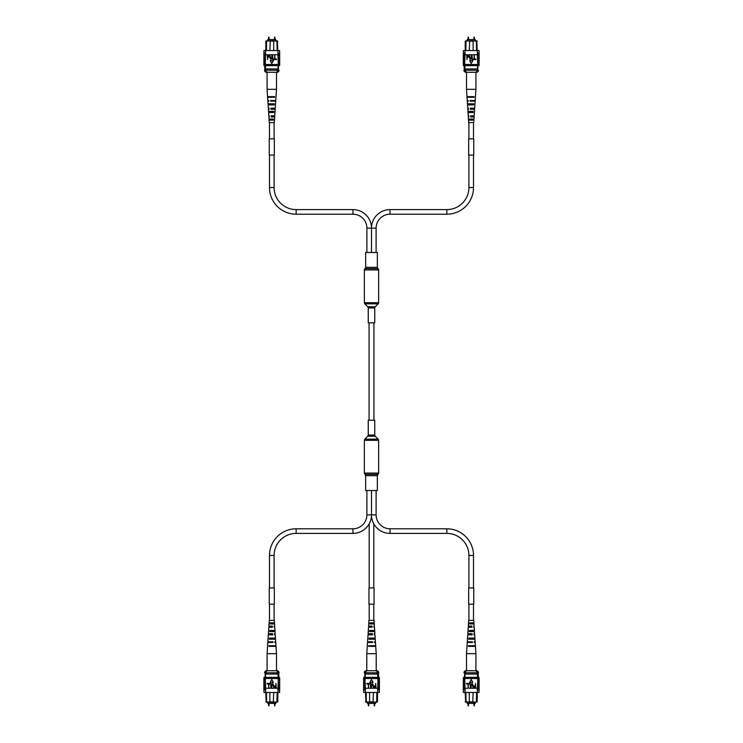 <?xml version="1.0" encoding="UTF-8"?>
<svg xmlns="http://www.w3.org/2000/svg" width="743" height="743" viewBox="0 0 743 743"><rect width="100%" height="100%" fill="white"/><g stroke="black" fill="none" stroke-linecap="round" stroke-linejoin="round"><path stroke-width="1.11" d="M377.342 475.65L365.658 475.65L365.658 490.51L377.342 490.51L377.342 475.65L378.642 473.059L378.642 440.311L378.168 439.159L364.832 439.159L367.776 436.215L375.224 436.215L378.168 439.159M371.5 420.204L374.751 420.204L374.751 435.064L368.249 435.064L368.249 420.204L371.5 420.204M378.168 303.841A1.625 1.625 0 0 0 378.642 302.689L378.642 269.941A1.625 1.625 0 0 0 377.992 268.65A1.625 1.625 0 0 1 377.342 267.35L377.342 252.49L365.658 252.49L365.658 267.35A1.625 1.625 0 0 1 365.008 268.65A1.625 1.625 0 0 0 364.358 269.941L364.358 302.689A1.625 1.625 0 0 0 364.832 303.841L367.776 306.785A1.625 1.625 0 0 1 368.249 307.936L368.249 322.796L374.751 322.796L374.751 307.936A1.625 1.625 0 0 1 375.224 306.785L378.168 303.841L364.832 303.841M267.759 702.172L267.759 703.398L275.82 703.398L275.82 702.172M265.14 677.245L265.14 673.409M269.876 692.457L269.876 701.782L277.343 702.172L266.235 702.172L265.79 693.08M265.79 701.782L270.257 702.172M266.421 692.457L266.644 702.172M277.789 693.08L277.789 701.782M265.53 677.365L265.53 672.768M265.14 677.365L265.14 672.768M278.049 677.365L278.049 672.768M273.322 702.172L273.703 692.457M276.935 702.172L277.158 692.457M278.049 674.04L265.53 674.04M266.161 674.04L266.161 672.768L264.582 672.768L264.582 671.997L265.715 671.997L265.715 672.768M264.582 671.997L265.855 670.725L277.724 670.725L278.996 671.997L277.863 671.997L277.863 672.768L266.161 672.768M277.418 674.04L277.418 672.768M277.863 671.997L276.257 670.725M267.322 670.725L265.715 671.997M278.996 671.997L278.996 672.768L277.863 672.768M279.609 683.374L279.609 682.223M279.609 690.535L279.609 692.457L277.928 692.457L278.17 682.223L279.721 682.223L279.721 680.82L278.309 680.82L278.309 682.223M279.609 685.938L279.609 684.786M279.609 680.82L279.609 679.669M278.309 680.82L278.17 679.669L279.721 679.669L279.721 678.517L277.928 678.517L277.928 677.365L263.969 677.365L263.969 678.517M278.309 679.669L278.309 678.517M278.068 689.894L279.721 689.894L279.721 688.492L278.068 688.492M278.309 687.34L279.721 687.34L279.721 685.938L278.309 685.938M278.309 684.786L279.721 684.786L279.721 683.374L278.309 683.374M277.928 692.457L265.65 692.457L265.65 688.232L277.928 688.232M265.27 679.669L263.858 679.669L263.858 678.517L265.27 678.517L265.65 688.232M265.65 692.457L263.969 692.457L263.969 690.535M265.27 678.517L265.65 677.365M265.27 683.374L263.858 683.374L263.858 684.786L265.27 684.786M265.27 685.938L263.858 685.938L263.858 687.34L265.27 687.34M265.65 688.492L263.858 688.492L263.858 689.894L265.65 689.894M265.511 688.492L265.511 689.894M265.27 682.223L263.858 682.223L263.858 680.82L265.27 680.82M279.609 678.517L279.609 677.365L277.928 677.365M277.928 688.492L277.928 689.894M277.928 678.517L265.65 678.517M275.941 683.439L276.294 687.916L274.724 687.832L274.204 686.616L275.941 685.241L275.941 683.439M275.941 685.761L274.548 686.597L275.226 687.396L275.941 687.396L275.941 685.761M271.938 685.334L271.585 687.916L271.585 685.343L272.653 683.384L273.74 685.343L273.74 687.916L272.681 683.904L271.938 685.334M269.263 683.439L271.009 683.439L271.009 687.916L270.656 683.959L269.263 683.959L269.263 683.439M267.108 683.439L268.855 683.439L268.855 687.916L268.511 683.959L267.108 683.959L267.108 683.439M271.789 679.548L270.192 682.315L273.387 682.315L271.789 679.548M274.483 622.829L270.294 622.829L270.229 623.962L274.557 623.962L274.325 620.396L269.254 620.396L268.882 626.08L272.365 626.08L272.412 627.213L268.808 627.213L268.39 633.705L272.662 633.705L272.7 634.838L268.316 634.838L267.851 641.822L272.96 641.822L272.987 642.472L267.814 642.472L267.081 653.673L276.498 653.673L276.498 670.725M273.034 631.596L272.997 630.454M273.508 646.373L273.489 645.723M273.285 639.221L273.248 638.088M272.783 623.962L272.746 622.829M271.957 626.08L271.594 627.213L271.957 626.08M272.124 633.705L271.455 633.705L271.427 634.838L272.152 634.838L272.124 633.705M271.269 642.472L271.288 641.822M269.477 642.472L269.486 641.822M269.635 634.838L269.663 633.705M269.802 627.213L269.82 626.08M274.223 626.08L274.278 627.213M274.641 633.705L274.696 634.838M276.498 653.673L276.024 646.373L268.938 646.373L268.975 645.723L275.978 645.723L275.764 642.472L275.114 642.472M268.799 642.472L268.827 641.822M269.087 634.838L269.124 633.705M269.375 627.213L269.412 626.08M274.492 634.838L275.263 634.838L275.477 638.088L269.403 638.088L269.347 639.221L275.551 639.221L275.727 641.822L274.752 641.822L274.78 642.472M274.455 633.705L275.189 633.705L275.059 631.596L269.783 631.596L269.848 630.454L274.984 630.454L274.956 631.596M274.984 630.454L274.771 627.213L274.204 627.213M274.167 626.08L274.696 626.08L274.557 623.962M275.792 646.373L275.755 645.723M275.393 639.221L275.328 638.088M272.291 641.822L272.309 642.472M274.659 646.373L274.641 645.723M270.09 645.723L270.071 646.373M274.436 639.221L274.399 638.088M270.331 638.088L270.294 639.221M274.195 631.596L274.158 630.454M270.582 630.454L270.545 631.596M273.935 623.962L273.898 622.829M270.833 622.829L270.796 623.962M366.893 490.51L366.893 514.862A13.931 13.931 0 0 1 352.962 528.802L296.141 528.802A26.655 26.655 0 0 0 269.486 555.458L269.486 587.927M376.107 490.51L376.107 514.862L371.5 514.862L371.5 490.51L371.5 514.862A18.538 18.538 0 0 1 352.962 533.4L296.141 533.4A22.049 22.049 0 0 0 274.093 555.458L274.093 587.927M274.093 604.161L274.093 620.396M269.486 604.161L269.486 620.396M367.469 702.172L367.469 703.398L375.531 703.398L375.531 702.172M364.85 677.245L364.85 673.409M369.587 692.457L369.587 701.782L377.054 702.172L365.946 702.172L365.491 693.089M365.5 701.782L369.968 702.172M366.132 692.457L366.355 702.172M377.5 693.08L377.5 701.782M365.24 677.365L365.24 672.768M364.85 677.365L364.85 672.768M377.76 677.365L377.76 672.768M373.032 702.172L373.413 692.457M376.645 702.172L376.868 692.457M377.76 674.04L365.24 674.04M365.872 674.04L365.872 672.768L364.293 672.768L364.293 671.997L365.426 671.997L365.426 672.768M364.293 671.997L365.565 670.725L377.435 670.725L378.707 671.997L377.574 671.997L377.574 672.768L365.872 672.768M377.128 674.04L377.128 672.768M377.574 671.997L375.967 670.725M367.033 670.725L365.426 671.997M378.707 671.997L378.707 672.768L377.574 672.768M379.32 683.374L379.32 682.223M379.32 690.535L379.32 692.457L377.639 692.457L377.881 682.223L379.432 682.223L379.432 680.82L378.02 680.82L378.02 682.223M379.32 685.938L379.32 684.786M379.32 680.82L379.32 679.669M378.02 680.82L377.881 679.669L379.432 679.669L379.432 678.517L377.639 678.517L377.639 677.365L363.68 677.365L363.68 678.517M378.02 679.669L378.02 678.517M377.778 689.894L379.432 689.894L379.432 688.492L377.778 688.492M378.02 687.34L379.432 687.34L379.432 685.938L378.02 685.938M378.02 684.786L379.432 684.786L379.432 683.374L378.02 683.374M377.639 692.457L365.361 692.457L365.361 688.232L377.639 688.232M364.98 679.669L363.568 679.669L363.568 678.517L364.98 678.517L365.361 688.232M365.361 692.457L363.68 692.457L363.68 690.535M364.98 678.517L365.361 677.365M364.98 683.374L363.568 683.374L363.568 684.786L364.98 684.786M364.98 685.938L363.568 685.938L363.568 687.34L364.98 687.34M365.361 688.492L363.568 688.492L363.568 689.894L365.361 689.894M365.222 688.492L365.222 689.894M364.98 682.223L363.568 682.223L363.568 680.82L364.98 680.82M379.32 678.517L379.32 677.365L377.639 677.365M377.639 688.492L377.639 689.894M377.639 678.517L365.361 678.517M375.652 683.439L376.004 687.916L374.435 687.832L373.915 686.616L375.652 685.241L375.652 683.439M375.652 685.761L374.258 686.597L374.936 687.396L375.652 687.396L375.652 685.761M371.649 685.334L371.296 687.916L371.296 685.343L372.364 683.384L373.45 685.343L373.45 687.916L372.392 683.904L371.649 685.334M368.974 683.439L370.72 683.439L370.72 687.916L370.367 683.959L368.974 683.959L368.974 683.439M366.819 683.439L368.565 683.439L368.565 687.916L368.222 683.959L366.819 683.959L366.819 683.439M371.5 679.548L369.903 682.315L373.097 682.315L371.5 679.548M374.193 622.829L370.005 622.829L369.94 623.962L374.268 623.962L374.035 620.396L368.965 620.396L368.593 626.08L372.076 626.08L372.122 627.213L368.519 627.213L368.101 633.705L372.373 633.705L372.41 634.838L368.026 634.838L367.562 641.822L372.67 641.822L372.698 642.472L367.525 642.472L366.791 653.673L376.209 653.673L376.209 670.725M372.745 631.596L372.707 630.454M373.218 646.373L373.2 645.723M372.995 639.221L372.958 638.088M372.494 623.962L372.457 622.829M371.667 626.08L371.305 627.213L371.667 626.08M371.834 633.705L371.166 633.705L371.138 634.838L371.862 634.838L371.834 633.705M370.98 642.472L370.998 641.822M369.187 642.472L369.197 641.822M369.345 634.838L369.373 633.705M369.512 627.213L369.531 626.08M373.933 626.08L373.989 627.213M374.351 633.705L374.407 634.838M376.209 653.673L375.735 646.373L368.649 646.373L368.686 645.723L375.689 645.723L375.475 642.472L374.825 642.472M368.509 642.472L368.537 641.822M368.797 634.838L368.834 633.705M369.085 627.213L369.122 626.08M374.203 634.838L374.974 634.838L375.187 638.088L369.113 638.088L369.057 639.221L375.261 639.221L375.438 641.822L374.463 641.822L374.491 642.472M374.166 633.705L374.899 633.705L374.769 631.596L369.494 631.596L369.559 630.454L374.695 630.454L374.667 631.596M374.695 630.454L374.481 627.213L373.915 627.213M373.878 626.08L374.407 626.08L374.268 623.962M375.503 646.373L375.466 645.723M375.104 639.221L375.039 638.088M372.002 641.822L372.02 642.472M374.37 646.373L374.351 645.723M369.8 645.723L369.782 646.373M374.147 639.221L374.11 638.088M370.042 638.088L370.005 639.221M373.905 631.596L373.868 630.454M370.293 630.454L370.255 631.596M373.645 623.962L373.608 622.829M370.543 622.829L370.506 623.962M467.18 702.172L467.18 703.398L475.241 703.398L475.241 702.172M464.561 677.245L464.561 673.409M469.297 692.457L469.297 701.782L476.765 702.172L465.657 702.172L465.202 693.089M465.211 701.782L469.678 702.172M465.842 692.457L466.065 702.172M477.21 693.08L477.21 701.782M464.951 677.365L464.951 672.768M464.561 677.365L464.561 672.768M477.47 677.365L477.47 672.768M472.743 702.172L473.124 692.457M476.356 702.172L476.579 692.457M477.47 674.04L464.951 674.04M465.582 674.04L465.582 672.768L464.004 672.768L464.004 671.997L465.137 671.997L465.137 672.768M464.004 671.997L465.276 670.725L477.145 670.725L478.418 671.997L477.285 671.997L477.285 672.768L465.582 672.768M476.839 674.04L476.839 672.768M477.285 671.997L475.678 670.725M466.743 670.725L465.137 671.997M478.418 671.997L478.418 672.768L477.285 672.768M479.031 683.374L479.031 682.223M479.031 690.535L479.031 692.457L477.35 692.457L477.591 682.223L479.142 682.223L479.142 680.82L477.73 680.82L477.73 682.223M479.031 685.938L479.031 684.786M479.031 680.82L479.031 679.669M477.73 680.82L477.591 679.669L479.142 679.669L479.142 678.517L477.35 678.517L477.35 677.365L463.391 677.365L463.391 678.517M477.73 679.669L477.73 678.517M477.489 689.894L479.142 689.894L479.142 688.492L477.489 688.492M477.73 687.34L479.142 687.34L479.142 685.938L477.73 685.938M477.73 684.786L479.142 684.786L479.142 683.374L477.73 683.374M477.35 692.457L465.072 692.457L465.072 688.232L477.35 688.232M464.691 679.669L463.279 679.669L463.279 678.517L464.691 678.517L465.072 688.232M465.072 692.457L463.391 692.457L463.391 690.535M464.691 678.517L465.072 677.365M464.691 683.374L463.279 683.374L463.279 684.786L464.691 684.786M464.691 685.938L463.279 685.938L463.279 687.34L464.691 687.34M465.072 688.492L463.279 688.492L463.279 689.894L465.072 689.894M464.932 688.492L464.932 689.894M464.691 682.223L463.279 682.223L463.279 680.82L464.691 680.82M479.031 678.517L479.031 677.365L477.35 677.365M477.35 688.492L477.35 689.894M477.35 678.517L465.072 678.517M475.362 683.439L475.715 687.916L474.145 687.832L473.625 686.616L475.362 685.241L475.362 683.439M475.362 685.761L473.969 686.597L474.647 687.396L475.362 687.396L475.362 685.761M471.359 685.334L471.006 687.916L471.006 685.343L472.074 683.384L473.161 685.343L473.161 687.916L472.102 683.904L471.359 685.334M468.684 683.439L470.43 683.439L470.43 687.916L470.078 683.959L468.684 683.959L468.684 683.439M466.53 683.439L468.276 683.439L468.276 687.916L467.932 683.959L466.53 683.959L466.53 683.439M471.211 679.548L469.613 682.315L472.808 682.315L471.211 679.548M473.904 622.829L469.715 622.829L469.65 623.962L473.978 623.962L473.746 620.396L468.675 620.396L468.304 626.08L471.786 626.08L471.833 627.213L468.229 627.213L467.811 633.705L472.084 633.705L472.121 634.838L467.737 634.838L467.273 641.822L472.381 641.822L472.409 642.472L467.236 642.472L466.502 653.673L475.919 653.673L475.919 670.725M472.455 631.596L472.418 630.454M472.929 646.373L472.91 645.723M472.706 639.221L472.669 638.088M472.204 623.962L472.167 622.829M471.378 626.08L471.016 627.213L471.378 626.08M471.545 633.705L470.876 633.705L470.848 634.838L471.573 634.838L471.545 633.705M470.69 642.472L470.709 641.822M468.898 642.472L468.907 641.822M469.056 634.838L469.084 633.705M469.223 627.213L469.242 626.08M473.644 626.08L473.7 627.213M474.062 633.705L474.118 634.838M475.919 653.673L475.446 646.373L468.359 646.373L468.396 645.723L475.399 645.723L475.186 642.472L474.536 642.472M468.22 642.472L468.248 641.822M468.508 634.838L468.545 633.705M468.796 627.213L468.833 626.08M473.913 634.838L474.684 634.838L474.898 638.088L468.824 638.088L468.759 639.221L474.972 639.221L475.149 641.822L474.173 641.822L474.201 642.472M473.876 633.705L474.61 633.705L474.48 631.596L469.204 631.596L469.27 630.454L474.406 630.454L474.378 631.596M474.406 630.454L474.192 627.213L473.625 627.213M473.588 626.08L474.118 626.08L473.978 623.962M475.214 646.373L475.176 645.723M474.814 639.221L474.749 638.088M471.712 641.822L471.731 642.472M474.08 646.373L474.062 645.723M469.511 645.723L469.492 646.373M473.858 639.221L473.82 638.088M469.752 638.088L469.715 639.221M473.616 631.596L473.579 630.454M470.003 630.454L469.966 631.596M473.356 623.962L473.319 622.829M470.254 622.829L470.217 623.962M376.107 514.862A13.931 13.931 0 0 0 390.038 528.802L446.859 528.802A26.655 26.655 0 0 1 473.514 555.458L473.514 587.927M366.893 514.862L371.5 514.862A18.538 18.538 0 0 0 390.038 533.4L446.859 533.4A22.049 22.049 0 0 1 468.907 555.458L468.907 587.927M468.907 604.161L468.907 620.396M473.514 604.161L473.514 620.396M275.82 40.828L275.82 39.602L267.759 39.602L267.759 40.828M278.439 65.755L278.439 69.591M273.703 50.543L273.703 41.218L266.235 40.828L277.343 40.828L277.798 49.911M277.789 41.218L273.322 40.828M277.158 50.543L276.935 40.828M265.79 49.92L265.79 41.218M278.049 65.635L278.049 70.232M278.439 65.635L278.439 70.232M265.53 65.635L265.53 70.232M270.257 40.828L269.876 50.543M266.644 40.828L266.421 50.543M265.53 68.96L278.049 68.96M277.418 68.96L277.418 70.232L278.996 70.232L278.996 71.003L277.863 71.003L277.863 70.232M278.996 71.003L277.724 72.275L265.855 72.275L264.582 71.003L265.715 71.003L265.715 70.232L277.418 70.232M266.161 68.96L266.161 70.232M265.715 71.003L267.322 72.275M276.257 72.275L277.863 71.003M264.582 71.003L264.582 70.232L265.715 70.232M263.969 59.626L263.969 60.777M263.969 52.465L263.969 50.543L265.65 50.543L265.409 60.777L263.858 60.777L263.858 62.18L265.27 62.18L265.27 60.777M263.969 57.062L263.969 58.214M263.969 62.18L263.969 63.331M265.27 62.18L265.409 63.331L263.858 63.331L263.858 64.483L265.65 64.483L265.65 65.635L279.609 65.635L279.609 64.483M265.27 63.331L265.27 64.483M265.511 53.106L263.858 53.106L263.858 54.508L265.511 54.508M265.27 55.66L263.858 55.66L263.858 57.062L265.27 57.062M265.27 58.214L263.858 58.214L263.858 59.626L265.27 59.626M265.65 50.543L277.928 50.543L277.928 54.768L265.65 54.768M278.309 63.331L279.721 63.331L279.721 64.483L278.309 64.483L277.928 54.768M277.928 50.543L279.609 50.543L279.609 52.465M278.309 64.483L277.928 65.635M278.309 59.626L279.721 59.626L279.721 58.214L278.309 58.214M278.309 57.062L279.721 57.062L279.721 55.66L278.309 55.66M277.928 54.508L279.721 54.508L279.721 53.106L277.928 53.106M278.068 54.508L278.068 53.106M278.309 60.777L279.721 60.777L279.721 62.18L278.309 62.18M263.969 64.483L263.969 65.635L265.65 65.635M265.65 54.508L265.65 53.106M265.65 64.483L277.928 64.483M267.638 59.561L267.285 55.084L268.855 55.168L269.375 56.384L267.638 57.759L267.638 59.561M267.638 57.239L269.031 56.403L268.353 55.604L267.638 55.604L267.638 57.239M271.641 57.666L271.994 55.084L271.994 57.657L270.926 59.616L269.839 57.657L269.839 55.084L270.898 59.096L271.641 57.666M274.316 59.561L272.57 59.561L272.57 55.084L272.922 59.041L274.316 59.041L274.316 59.561M276.47 59.561L274.724 59.561L274.724 55.084L275.068 59.041L276.47 59.041L276.47 59.561M271.789 63.452L273.387 60.685L270.192 60.685L271.789 63.452M269.096 120.171L273.285 120.171L273.35 119.038L269.022 119.038L269.254 122.604L274.325 122.604L274.696 116.92L271.214 116.92L271.167 115.787L274.771 115.787L275.189 109.295L270.916 109.295L270.879 108.162L275.263 108.162L275.727 101.178L270.619 101.178L270.591 100.528L275.764 100.528L276.498 89.327L267.081 89.327L267.081 72.275M270.545 111.404L270.582 112.546M270.071 96.627L270.09 97.277M270.294 103.779L270.331 104.912M270.796 119.038L270.833 120.171M271.622 116.92L271.984 115.787L271.622 116.92M271.455 109.295L272.124 109.295L272.152 108.162L271.427 108.162L271.455 109.295M272.309 100.528L272.291 101.178M274.102 100.528L274.093 101.178M273.944 108.162L273.916 109.295M273.777 115.787L273.758 116.92M269.356 116.92L269.3 115.787M268.938 109.295L268.882 108.162M267.081 89.327L267.554 96.627L274.641 96.627L274.604 97.277L267.601 97.277L267.814 100.528L268.464 100.528M274.78 100.528L274.752 101.178M274.492 108.162L274.455 109.295M274.204 115.787L274.167 116.92M269.087 108.162L268.316 108.162L268.102 104.912L274.176 104.912L274.241 103.779L268.028 103.779L267.851 101.178L268.827 101.178L268.799 100.528M269.124 109.295L268.39 109.295L268.52 111.404L273.796 111.404L273.73 112.546L268.594 112.546L268.622 111.404M268.594 112.546L268.808 115.787L269.375 115.787M269.412 116.92L268.882 116.92L269.022 119.038M267.786 96.627L267.824 97.277M268.186 103.779L268.251 104.912M271.288 101.178L271.269 100.528M268.92 96.627L268.938 97.277M273.489 97.277L273.508 96.627M269.142 103.779L269.18 104.912M273.248 104.912L273.285 103.779M269.384 111.404L269.421 112.546M272.997 112.546L273.034 111.404M269.644 119.038L269.681 120.171M272.746 120.171L272.783 119.038M366.893 252.49L366.893 228.138A13.931 13.931 0 0 0 352.962 214.198L296.141 214.198A26.655 26.655 0 0 1 269.486 187.542L269.486 155.073M366.893 228.138L371.5 228.138L371.5 252.49L371.5 228.138A18.538 18.538 0 0 0 352.962 209.6L296.141 209.6A22.049 22.049 0 0 1 274.093 187.542L274.093 155.073M274.093 138.839L274.093 122.604M269.486 138.839L269.486 122.604M475.241 40.828L475.241 39.602L467.18 39.602L467.18 40.828M473.124 50.543L473.124 41.218L465.657 40.828L476.765 40.828L477.21 49.92M477.21 41.218L472.743 40.828M476.579 50.543L476.356 40.828M465.211 49.92L465.211 41.218M477.47 65.635L477.47 70.232M477.86 65.635L477.86 70.232M464.951 65.635L464.951 70.232M469.678 40.828L469.297 50.543M466.065 40.828L465.842 50.543M464.951 68.96L477.47 68.96M476.839 68.96L476.839 70.232L478.418 70.232L478.418 71.003L477.285 71.003L477.285 70.232M478.418 71.003L477.145 72.275L465.276 72.275L464.004 71.003L465.137 71.003L465.137 70.232L476.839 70.232M465.582 68.96L465.582 70.232M465.137 71.003L466.743 72.275M475.678 72.275L477.285 71.003M464.004 71.003L464.004 70.232L465.137 70.232M463.391 59.626L463.391 60.777M463.391 52.465L463.391 50.543L465.072 50.543L464.83 60.777L463.279 60.777L463.279 62.18L464.691 62.18L464.691 60.777M463.391 57.062L463.391 58.214M463.391 62.18L463.391 63.331M464.691 62.18L464.83 63.331L463.279 63.331L463.279 64.483L465.072 64.483L465.072 65.635L479.031 65.635L479.031 64.483M464.691 63.331L464.691 64.483M464.932 53.106L463.279 53.106L463.279 54.508L464.932 54.508M464.691 55.66L463.279 55.66L463.279 57.062L464.691 57.062M464.691 58.214L463.279 58.214L463.279 59.626L464.691 59.626M465.072 50.543L477.35 50.543L477.35 54.768L465.072 54.768M477.73 63.331L479.142 63.331L479.142 64.483L477.73 64.483L477.35 54.768M477.35 50.543L479.031 50.543L479.031 52.465M477.73 64.483L477.35 65.635M477.73 59.626L479.142 59.626L479.142 58.214L477.73 58.214M477.73 57.062L479.142 57.062L479.142 55.66L477.73 55.66M477.35 54.508L479.142 54.508L479.142 53.106L477.35 53.106M477.489 54.508L477.489 53.106M477.73 60.777L479.142 60.777L479.142 62.18L477.73 62.18M463.391 64.483L463.391 65.635L465.072 65.635M465.072 54.508L465.072 53.106M465.072 64.483L477.35 64.483M467.059 59.561L466.706 55.084L468.276 55.168L468.796 56.384L467.059 57.759L467.059 59.561M467.059 57.239L468.452 56.403L467.774 55.604L467.059 55.604L467.059 57.239M471.062 57.666L471.415 55.084L471.415 57.657L470.347 59.616L469.26 57.657L469.26 55.084L470.319 59.096L471.062 57.666M473.737 59.561L471.991 59.561L471.991 55.084L472.344 59.041L473.737 59.041L473.737 59.561M475.891 59.561L474.145 59.561L474.145 55.084L474.489 59.041L475.891 59.041L475.891 59.561M471.211 63.452L472.808 60.685L469.613 60.685L471.211 63.452M468.517 120.171L472.706 120.171L472.771 119.038L468.443 119.038L468.675 122.604L473.746 122.604L474.118 116.92L470.635 116.92L470.588 115.787L474.192 115.787L474.61 109.295L470.338 109.295L470.3 108.162L474.684 108.162L475.149 101.178L470.04 101.178L470.013 100.528L475.186 100.528L475.919 89.327L466.502 89.327L466.502 72.275M469.966 111.404L470.003 112.546M469.492 96.627L469.511 97.277M469.715 103.779L469.752 104.912M470.217 119.038L470.254 120.171M471.043 116.92L471.406 115.787L471.043 116.92M470.876 109.295L471.545 109.295L471.573 108.162L470.848 108.162L470.876 109.295M471.731 100.528L471.712 101.178M473.523 100.528L473.514 101.178M473.365 108.162L473.337 109.295M473.198 115.787L473.18 116.92M468.777 116.92L468.722 115.787M468.359 109.295L468.304 108.162M466.502 89.327L466.976 96.627L474.062 96.627L474.025 97.277L467.022 97.277L467.236 100.528L467.886 100.528M474.201 100.528L474.173 101.178M473.913 108.162L473.876 109.295M473.625 115.787L473.588 116.92M468.508 108.162L467.737 108.162L467.523 104.912L473.597 104.912L473.653 103.779L467.449 103.779L467.273 101.178L468.248 101.178L468.22 100.528M468.545 109.295L467.811 109.295L467.941 111.404L473.217 111.404L473.152 112.546L468.016 112.546L468.044 111.404M468.016 112.546L468.229 115.787L468.796 115.787M468.833 116.92L468.304 116.92L468.443 119.038M467.208 96.627L467.245 97.277M467.607 103.779L467.672 104.912M470.709 101.178L470.69 100.528M468.341 96.627L468.359 97.277M472.91 97.277L472.929 96.627M468.564 103.779L468.601 104.912M472.669 104.912L472.706 103.779M468.805 111.404L468.842 112.546M472.418 112.546L472.455 111.404M469.065 119.038L469.102 120.171M472.167 120.171L472.204 119.038M376.107 252.49L376.107 228.138A13.931 13.931 0 0 1 390.038 214.198L446.859 214.198A26.655 26.655 0 0 0 473.514 187.542L473.514 155.073M376.107 228.138L371.5 228.138A18.538 18.538 0 0 1 390.038 209.6L446.859 209.6A22.049 22.049 0 0 0 468.907 187.542L468.907 155.073M468.907 138.839L468.907 122.604M473.514 138.839L473.514 122.604M471.211 587.927L473.755 587.927L473.755 604.161L468.666 604.161L468.666 587.927L471.211 587.927M272.272 587.927L274.334 587.927L274.334 604.161L269.245 604.161L269.245 587.927L272.272 587.927M274.334 155.073L269.245 155.073L269.245 138.839L274.334 138.839L274.334 155.073M473.718 155.073L468.703 155.073M473.718 138.839L468.703 138.839M368.955 587.927L374.045 587.927L374.045 604.161L368.955 604.161L368.955 587.927M365.658 475.65L365.008 474.35L377.992 474.35M365.008 474.35L364.358 473.059L378.642 473.059M364.358 473.059L364.358 440.311L378.642 440.311M377.342 267.35L365.658 267.35M377.992 268.65L365.008 268.65M378.642 269.941L364.358 269.941M378.642 302.689L364.358 302.689M375.224 306.785L367.776 306.785M374.751 307.936L368.249 307.936M296.141 533.4L296.141 528.802M274.093 555.458L269.486 555.458M352.962 533.4L352.962 528.802M390.038 528.802L390.038 533.4M473.514 555.458L468.907 555.458M446.859 528.802L446.859 533.4M352.962 214.198L352.962 209.6M269.486 187.542L274.093 187.542M296.141 214.198L296.141 209.6M446.859 209.6L446.859 214.198M468.907 187.542L473.514 187.542M390.038 209.6L390.038 214.198M373.933 420.204L373.933 322.796M369.067 420.204L369.067 322.796M367.776 436.215L368.249 435.064M375.224 436.215L374.751 435.064M364.358 440.311L364.832 439.159M269.272 703.398L268.947 705.85M275.179 703.398L274.854 705.85M274.631 705.85L274.306 703.398M268.725 705.85L268.399 703.398M278.82 677.365L278.82 672.768M263.969 688.492L263.969 687.34M279.609 688.492L279.609 687.34M263.969 680.82L263.969 679.669M263.969 685.938L263.969 684.786M263.969 683.374L263.969 682.223M267.081 653.673L267.081 670.725M368.983 703.398L368.658 705.85M374.89 703.398L374.565 705.85M374.342 705.85L374.017 703.398M368.435 705.85L368.11 703.398M378.531 677.365L378.531 672.768M363.68 688.492L363.68 687.34M379.32 688.492L379.32 687.34M363.68 680.82L363.68 679.669M363.68 685.938L363.68 684.786M363.68 683.374L363.68 682.223M366.791 653.673L366.791 670.725M373.803 523.815L373.803 587.927M373.803 604.161L373.803 620.396M369.197 523.815L369.197 587.927M369.197 604.161L369.197 620.396M468.694 703.398L468.369 705.85M474.601 703.398L474.275 705.85M474.053 705.85L473.728 703.398M468.146 705.85L467.821 703.398M478.241 677.365L478.241 672.768M463.391 688.492L463.391 687.34M479.031 688.492L479.031 687.34M463.391 680.82L463.391 679.669M463.391 685.938L463.391 684.786M463.391 683.374L463.391 682.223M466.502 653.673L466.502 670.725M274.306 39.602L274.631 37.15M268.399 39.602L268.725 37.15M268.947 37.15L269.272 39.602M274.854 37.15L275.179 39.602M264.759 65.635L264.759 70.232M279.609 54.508L279.609 55.66M263.969 54.508L263.969 55.66M279.609 62.18L279.609 63.331M279.609 57.062L279.609 58.214M279.609 59.626L279.609 60.777M276.498 89.327L276.498 72.275M473.728 39.602L474.053 37.15M467.821 39.602L468.146 37.15M468.369 37.15L468.694 39.602M474.275 37.15L474.601 39.602M464.18 65.635L464.18 70.232M479.031 54.508L479.031 55.66M463.391 54.508L463.391 55.66M479.031 62.18L479.031 63.331M479.031 57.062L479.031 58.214M479.031 59.626L479.031 60.777M475.919 89.327L475.919 72.275M473.755 155.073L473.755 138.839M468.666 155.073L468.666 138.839"/></g></svg>

